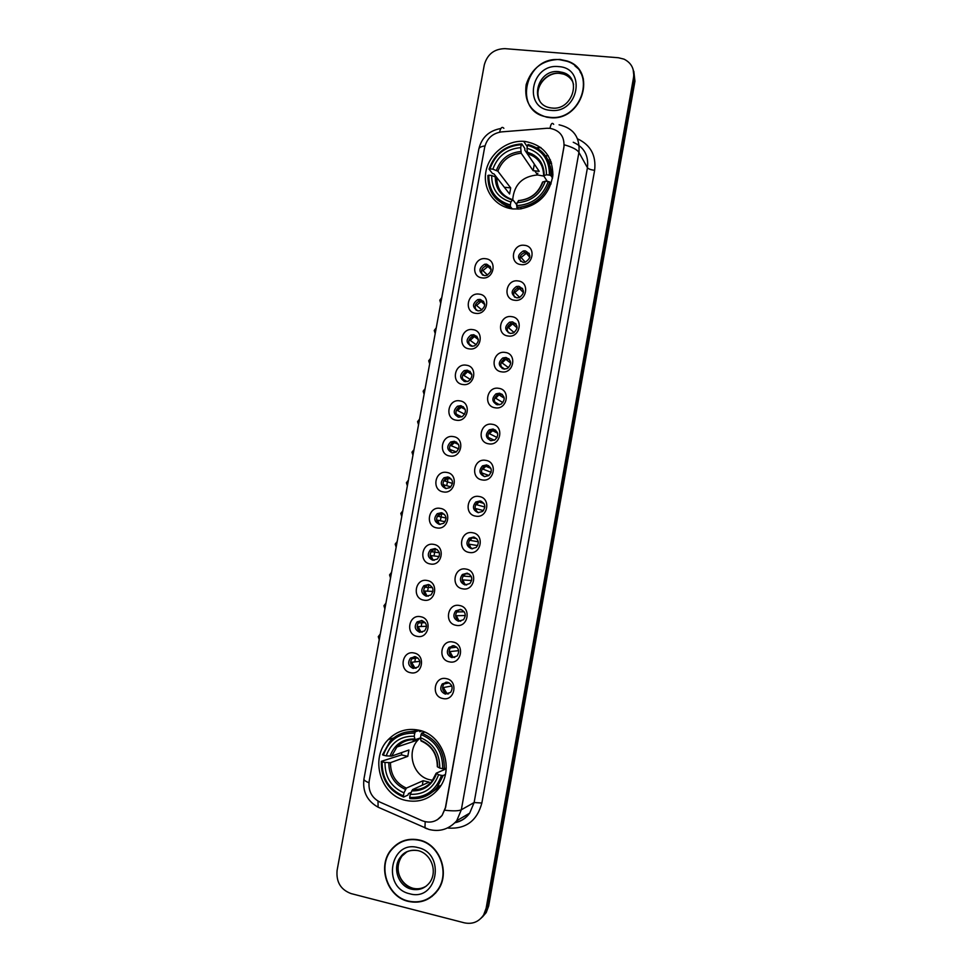 <?xml version="1.0" encoding="UTF-8"?>
<svg xmlns="http://www.w3.org/2000/svg" width="972" height="972" viewBox="0 0 972 972"><rect width="100%" height="100%" fill="white"/><g stroke="black" fill="none" stroke-linecap="round" stroke-linejoin="round"><path stroke-width="1.46" d="M418.58 730.13C406.831 727.919 396.698 731.09 388.205 739.643C369.567 757.941 380.259 795.448 405.871 800.43C418.944 802.994 429.867 799.081 438.664 788.717C455.078 769.338 442.916 734.419 418.58 730.13M525.038 141.438L523.677 141.329C506.035 140.223 488.527 154.633 485.781 172.348C482.792 190.038 495.258 207.06 512.827 208.931L520.227 208.931C538.974 205.201 549.86 193.865 552.898 174.936C552.485 156.055 543.202 144.889 525.038 141.438M482.136 277.883C470.059 276.813 473.704 256.79 485.611 258.722C497.713 259.731 494.068 279.875 482.136 277.883M486.535 264.153L484.627 264.25C478.467 268.321 478.406 272.111 484.457 275.598L486.522 275.477C492.549 271.334 492.549 267.555 486.535 264.153M475.697 313.336C463.632 312.182 467.289 292.11 479.184 294.127C491.297 295.221 487.64 315.414 475.697 313.336M480.144 299.4L477.799 299.595C472.052 303.823 472.137 307.577 478.054 310.87L480.545 310.639C486.158 306.35 486.024 302.608 480.144 299.4M469.245 348.875C457.18 347.636 460.85 327.503 472.744 329.617C484.846 330.796 481.189 351.05 469.245 348.875M473.728 334.733L470.995 335.048C465.637 339.386 465.855 343.116 471.639 346.239L474.518 345.886C479.755 341.488 479.488 337.77 473.728 334.733M462.781 384.499C450.716 383.162 454.386 362.993 466.293 365.193C478.394 366.468 474.725 386.759 462.781 384.499M467.301 370.162L464.215 370.587C459.221 375.022 459.549 378.728 465.211 381.68L468.431 381.194C473.315 376.723 472.939 373.041 467.301 370.162M456.305 420.208C444.24 418.798 447.922 398.569 459.817 400.865C471.918 402.214 468.237 422.565 456.305 420.208M460.862 405.664L457.448 406.235C452.782 410.731 453.219 414.388 458.772 417.219L462.308 416.599C466.852 412.055 466.378 408.41 460.862 405.664M449.805 456.014C437.74 454.507 441.434 434.229 453.329 436.61C465.43 438.056 461.749 458.456 449.805 456.014M454.41 441.264L450.704 441.956C446.342 446.5 446.877 450.133 452.308 452.843L456.123 452.077C460.376 447.509 459.805 443.9 454.41 441.264M443.293 491.905C431.228 490.301 434.934 469.986 446.828 472.453C458.93 473.984 455.224 494.444 443.293 491.905M447.934 476.936L443.973 477.774C439.891 482.355 440.51 485.939 445.832 488.552L449.902 487.652C453.875 483.06 453.219 479.488 447.934 476.936M436.768 527.881C424.703 526.192 428.409 505.829 440.304 508.392C452.405 510.008 448.7 530.505 436.768 527.881M441.446 512.718L437.254 513.678C433.427 518.27 434.12 521.83 439.332 524.358L443.633 523.325C447.351 518.708 446.622 515.172 441.446 512.718M430.219 563.954C418.167 562.181 421.872 541.756 433.767 544.405C445.869 546.118 442.151 566.676 430.219 563.954M434.946 548.572L430.547 549.666C426.951 554.259 427.704 557.782 432.819 560.237L437.315 559.082C440.814 554.465 440.024 550.966 434.946 548.572M423.658 600.113C411.606 598.242 415.323 577.769 427.218 580.515C439.32 582.325 435.59 602.919 423.658 600.113M428.421 584.524L423.853 585.727C420.451 590.332 421.277 593.819 426.295 596.213L430.961 594.949C434.265 590.332 433.415 586.857 428.421 584.524M417.085 636.356C405.02 634.4 408.762 613.879 420.645 616.722C432.747 618.605 429.017 639.26 417.085 636.356M421.884 620.561L417.146 621.873C413.938 626.466 414.813 629.941 419.758 632.286L424.582 630.901C427.692 626.296 426.793 622.845 421.884 620.561M410.488 672.697C398.435 670.644 402.177 650.074 414.06 653.002C426.161 654.994 422.419 675.698 410.488 672.697M415.336 656.683L410.451 658.105C407.414 662.697 408.337 666.136 413.197 668.444L418.154 666.95C421.107 662.357 420.171 658.931 415.336 656.683M520.98 264.591C508.745 263.546 512.39 243.401 524.455 245.309C536.738 246.293 533.106 266.559 520.98 264.591M525.208 250.837L523.349 250.922C517.043 255.004 516.97 258.819 523.13 262.355L525.172 262.233C531.332 258.066 531.344 254.275 525.208 250.837M514.565 300.251C502.317 299.121 505.962 278.928 518.04 280.932C530.323 282.002 526.678 302.316 514.565 300.251M518.817 286.303L516.472 286.497C510.64 290.75 510.725 294.528 516.74 297.845L519.255 297.602C524.953 293.277 524.807 289.51 518.817 286.303M508.113 336.008C495.878 334.793 499.535 314.539 511.612 316.641C523.884 317.795 520.227 338.171 508.113 336.008M512.414 321.853L509.632 322.169C504.225 326.556 504.456 330.31 510.336 333.42L513.277 333.044C518.538 328.597 518.258 324.867 512.414 321.853M501.661 371.851C489.414 370.551 493.083 350.248 505.161 352.435C517.432 353.674 513.775 374.099 501.661 371.851M505.999 357.489L502.816 357.951C497.81 362.435 498.174 366.152 503.909 369.081L507.238 368.558C512.11 364.026 511.697 360.333 505.999 357.489M495.185 407.79C482.938 406.393 486.62 386.042 498.685 388.314C510.968 389.651 507.299 410.123 495.185 407.79M499.559 393.21L496.024 393.83C491.395 398.386 491.868 402.056 497.47 404.838L501.139 404.158C505.647 399.565 505.124 395.92 499.559 393.21M488.697 443.815C476.45 442.321 480.144 421.933 492.209 424.29C504.492 425.712 500.799 446.245 488.697 443.815M493.108 429.029L489.268 429.794C484.955 434.399 485.538 438.02 491.018 440.68L494.991 439.842C499.171 435.213 498.539 431.617 493.108 429.029M482.185 479.925C469.95 478.346 473.643 457.897 485.708 460.363C497.992 461.87 494.298 482.452 482.185 479.925M486.644 464.932L482.525 465.843C478.516 470.472 479.196 474.057 484.542 476.608L488.782 475.624C492.67 470.97 491.954 467.411 486.644 464.932M475.66 516.132C463.425 514.455 467.131 493.958 479.196 496.51C491.48 498.114 487.774 518.744 475.66 516.132M480.168 500.92L475.806 501.989C472.064 506.619 472.817 510.166 478.054 512.633L482.525 511.503C486.146 506.849 485.368 503.314 480.168 500.92M469.124 552.424C456.889 550.662 460.594 530.117 472.659 532.753C484.943 534.454 481.225 555.134 469.124 552.424M473.668 537.006L469.087 538.209C465.588 542.838 466.414 546.361 471.554 548.743L476.219 547.467C479.621 542.813 478.759 539.326 473.668 537.006M462.563 588.801C450.328 586.954 454.046 566.36 466.123 569.094C478.394 570.88 474.664 591.608 462.563 588.801M467.143 573.176L462.393 574.501C459.112 579.142 459.987 582.617 465.029 584.95L469.877 583.54C473.06 578.899 472.149 575.436 467.143 573.176M455.99 625.288C443.754 623.344 447.485 602.689 459.549 605.52C471.833 607.391 468.091 628.179 455.99 625.288M460.619 609.432L455.698 610.89C452.6 615.507 453.535 618.957 458.492 621.242L463.498 619.711C466.499 615.082 465.539 611.655 460.619 609.432M449.404 661.847C437.169 659.818 440.911 639.114 452.976 642.042C465.248 644.011 461.506 664.848 449.404 661.847M454.07 645.785L449.003 647.352C446.087 651.957 447.059 655.383 451.931 657.619L457.083 655.991C459.914 651.362 458.906 647.959 454.07 645.785M442.795 698.504C430.56 696.377 434.314 675.625 446.379 678.65C458.65 680.704 454.896 701.602 442.795 698.504M447.509 682.235L442.309 683.887C439.551 688.492 440.571 691.894 445.37 694.093L450.644 692.356C453.317 687.751 452.272 684.373 447.509 682.235M482.391 274.894C480.557 270.678 481.845 267.652 486.243 265.842L490.313 266.522M476.28 310.311C474.129 306.241 475.187 303.143 479.451 301.016L483.679 301.454M470.193 345.813C467.702 341.901 468.54 338.73 472.684 336.3L476.985 336.47M464.13 381.413C461.311 377.646 461.907 374.402 465.928 371.681L470.229 371.583M458.104 417.073C454.92 413.489 455.285 410.184 459.197 407.159L463.413 406.782M452.102 452.806C448.554 449.416 448.675 446.051 452.49 442.722L456.536 442.09M446.124 488.6C442.199 485.417 442.078 482.003 445.796 478.37L449.599 477.519M440.158 524.43C435.857 521.502 435.505 518.052 439.101 514.091L442.625 513.058M434.192 560.322C429.527 557.649 428.944 554.174 432.431 549.909L435.614 548.743M428.202 596.249C423.197 593.856 422.383 590.381 425.76 585.8L428.591 584.549M422.188 632.213L421.702 632.14C416.781 629.807 415.907 626.357 419.102 621.776L421.556 620.5M416.125 668.238L415.178 668.129C410.33 665.832 409.419 662.406 412.444 657.837L414.534 656.574M520.628 261.371C519.072 257.179 520.47 254.251 524.783 252.586L529.254 253.558M514.492 297.019C512.633 292.973 513.787 289.972 517.955 287.979L522.657 288.696M508.392 332.764C506.205 328.876 507.117 325.79 511.138 323.494L515.986 323.907M502.33 368.607C499.79 364.865 500.471 361.706 504.359 359.105L509.243 359.19M496.315 404.534C493.399 400.95 493.825 397.718 497.603 394.814L502.439 394.571M490.338 440.535C487.021 437.133 487.203 433.828 490.872 430.62L495.55 430.049M484.396 476.584C480.678 473.4 480.593 470.035 484.165 466.499L488.6 465.649M478.479 512.694C474.348 509.753 474.008 506.339 477.483 502.463L481.577 501.37M472.586 548.84C468.03 546.167 467.435 542.728 470.8 538.512L474.518 537.224M466.669 585.01C461.724 582.653 460.886 579.191 464.13 574.634L467.435 573.237M460.728 621.217L460.254 621.144C455.321 618.885 454.398 615.446 457.472 610.841L460.339 609.383M454.738 657.461L453.742 657.351C448.882 655.128 447.91 651.726 450.814 647.133L453.244 645.687M448.687 693.753L447.205 693.644C442.43 691.469 441.41 688.079 444.155 683.498L446.184 682.113M546.847 128.28L549.86 128.304C560.054 130.333 564.732 136.639 563.906 147.222L445.407 807.671L442.078 815.411C436.635 821.862 429.976 823.624 422.103 820.696L379.773 802.022C371.632 797.672 368.096 790.734 369.166 781.209L484.663 147.307C486.936 138.401 492.561 133.261 501.54 131.888L546.847 128.28M448.226 477.495L447.436 481.845M447.363 482.27L446.743 485.636M441.774 513.082L441.069 516.946M441.045 517.08L440.377 520.761M435.322 548.658L434.034 555.753M428.798 584.609L427.68 590.745M422.261 620.646L421.326 625.81M415.712 656.768L414.947 660.972M548.257 155.69L545.644 155.885M559.908 59.426C542.826 59.717 531.575 68.113 526.168 84.613C523.944 101.55 530.797 112.412 546.762 117.199L549.435 117.576C581.985 122.217 598.108 70.397 567.065 60.969L559.908 59.426M528.136 102.449L529.752 105.997M419.309 840.002C408.118 837.73 398.775 840.938 391.291 849.601C377.027 865.991 386.965 896.755 408.252 901.384C420.39 903.924 430.268 900.181 437.886 890.158C450.595 873.111 439.709 844.121 419.309 840.002M400.233 842.238L396.272 845.142M574.926 65.865L578.061 68.55M559.082 124.817C573.541 128.085 580.163 137.271 578.923 152.397C577.113 149.579 572.229 147.051 564.282 144.816L445.589 807.574L442.126 815.387L437.351 819.748M391.497 849.479L392.396 848.301M480.994 918.321L484.943 913.741L487.409 907.107L634.254 79.352L633.124 69.401L634.254 79.352L487.409 907.107L484.943 913.741L480.994 918.321M464.337 922.829C472.501 924.494 478.941 921.857 483.655 914.895L486.134 908.249L633.55 77.456C634.558 68.976 631.387 62.876 624.024 59.146L618.399 57.749L504.966 48.649C494.177 48.867 487.276 54.298 484.287 64.93L337.102 870.365C336.057 881.981 340.722 889.708 351.086 893.584L464.337 922.829M427.838 898.772L432.127 896.342M582.167 75.257L580.114 71.94M482.282 917.143L486.207 912.574L488.673 905.977L634.947 81.235L633.829 71.333M549.447 163.357L551.622 163.199M551.112 161.656L548.888 161.814M583.419 79.024L581.876 75.391M549.484 117.272C581.718 121.877 597.659 70.567 566.919 61.248L559.848 59.729C525.159 55.453 512.268 111.719 546.811 116.895L549.484 117.272M530.007 105.814L532.121 109.058M431.933 896.075L435.772 892.879M408.313 901.056C420.317 903.571 430.086 899.878 437.631 889.963C450.218 873.099 439.453 844.389 419.248 840.318C408.167 838.071 398.921 841.242 391.509 849.82C377.403 866.052 387.245 896.488 408.313 901.056M404.777 840.391L400.367 842.53M543.773 176.102L537.577 174.96C522.438 176.272 514.152 184.498 512.706 199.625M512.208 208.859L510.422 206.623L510.349 204.97C495.829 200.597 488.661 190.67 488.831 175.191L491.698 175.495C491.674 189.2 498.065 198.033 510.883 202.018L512.791 199.697L516.776 204.8M504.371 187.304L493.983 173.915L492.44 173.453L489.05 169.14L489.985 168.861C495.331 153.965 505.756 145.909 521.247 144.719L520.713 147.659C506.995 148.825 497.713 155.994 492.853 169.164L497.871 171.206L510.689 187.924L509.595 193.999L496.728 177.512L491.698 175.495M549.399 175.094L550.942 175.628C551.051 159.201 543.409 148.825 528.039 144.5L527.529 145.338C542.157 149.518 549.459 159.432 549.399 175.094L546.471 174.778C546.398 160.939 539.91 152.106 526.994 148.291L527.407 153.783L539.168 171.327L533.142 170.695L521.199 153.212L520.713 147.659M552.789 176.163L550.966 175.312M535.754 157.914L533.798 154.949M552.691 176.965L550.261 166.236M501.734 203.209L510.968 208.664M521.247 144.719L521.77 143.88L524.844 148.461L524.819 150.125L534.43 164.256M516.691 207.328L520.251 207.158C535.001 204.788 544.842 196.417 549.8 182.031L548.257 181.497C542.777 196.599 532.231 204.655 516.618 205.663L518.088 209.102M551.063 183.939L549.8 182.031M488.831 175.191L487.908 175.47C487.677 191.691 495.173 202.079 510.422 206.623M521.77 143.88C505.525 145.083 494.627 153.503 489.05 169.14M516.618 205.663L517.153 202.711C530.979 201.69 540.359 194.522 545.316 181.181L548.257 181.497M510.883 202.018L510.349 204.97M492.853 169.164L489.985 168.861M545.316 181.181L542.51 182.153C538.488 192.687 531.113 198.738 520.372 200.317M519.036 200.39L517.153 202.711M537.893 173.308L536.556 173.453M509.936 206.514L510.203 208.53M550.942 175.628L552.533 178.07M526.994 148.291L527.529 145.338M547.321 181.4L543.652 175.774L546.471 174.778M534.308 164.256L533.142 170.695M510.689 187.924L504.383 187.244M419.965 738.088L418.106 739.899C405.968 752.121 413.27 776.64 430.146 779.823L432.674 780.249M411.071 792.387L408.507 793.553L407.936 795.084L403.587 797.076L403.416 795.934C388.946 789.592 381.85 778.208 382.142 761.793L385.009 762.449C384.876 776.993 391.194 787.138 403.975 792.86L406.357 788.11L423.124 780.723L429.138 782.12L412.602 789.568L410.245 794.331C424.059 794.853 433.5 788.316 438.554 774.733L441.495 775.401C435.893 790.819 425.299 798.146 409.686 797.404L409.856 798.547C420.864 799.604 430.001 795.789 437.279 787.101L443.135 775.522L441.495 775.401M414.777 733.18L415.409 731.722C405.543 730.859 397.098 734.018 390.1 741.211L382.531 754.77L383.345 755.195C388.812 739.984 399.285 732.645 414.777 733.18L414.218 736.241C400.5 735.877 391.157 742.414 386.212 755.852L391.655 756.107L408.933 750.019L407.79 756.338L390.465 762.68L385.009 762.449M420.524 737.906L415.105 739.704L414.218 736.241M435.468 789.203L438.433 786.555M382.142 761.793L381.328 761.343L401.497 754.904L401.764 752.547M416.04 731.527L414.303 731.624M415.409 731.722L419.637 730.397L419.697 731.685L421.799 731.017M428.482 794.768L440.401 786.299M419.637 730.397L405.579 732.256M445.346 774.526L443.135 775.522M381.328 761.343C380.975 778.56 388.399 790.467 403.587 797.076M409.686 797.404L410.245 794.331M403.975 792.86L403.416 795.934M386.212 755.852L383.345 755.195M438.554 774.733L436.258 773.177L446.184 768.852M421.143 730.798L420.341 731.479M414.242 738.939L412.869 741.648M424.715 732.135L421.678 733.107L421.046 734.565C435.638 740.713 442.855 752.097 442.685 768.731L444.338 768.852C444.569 751.417 437.011 739.498 421.678 733.107M444.338 768.852L446.233 768.038M442.685 768.731L439.757 768.062C439.794 753.336 433.366 743.203 420.487 737.639L421.046 734.565M420.487 737.639L420.985 740.907C431.823 745.803 437.266 754.394 437.315 766.701L439.757 768.062M401.497 754.904L407.79 756.338M423.124 780.723L422.322 785.194M417.802 739.996L418.81 738.477M529.108 253.291L526.338 253.303L521.077 257.471L525.293 262.209M520.056 257.155L521.077 257.471M522.389 288.32L519.437 288.526L514.747 292.523L519.716 297.432M513.751 292.232L514.747 292.523M515.148 297.383L514.115 296.375M515.585 323.445L512.572 323.858L508.417 327.673L514.164 332.606M507.433 327.406L508.417 327.673M509.936 333.347L507.603 331.452M508.708 358.68L505.744 359.3L502.062 362.908L508.575 367.683M501.115 362.653L502.062 362.908M504.735 369.141L501.115 366.663M501.382 366.723L501.491 367.477M501.759 394.049L501.017 394.134M500.835 394.17L498.952 394.839L495.696 398.228L502.925 402.651M494.772 397.998L495.696 398.228M499.535 404.765L494.627 401.958M495.015 402.056L495.234 403.283M493.703 429.782L489.317 433.634L497.129 437.509M488.43 433.427L489.317 433.634M494.298 440.219L488.138 437.364M488.624 437.473L489.013 439.223M486.571 465.564L482.926 469.124L491.127 472.283M482.076 468.941L482.926 469.124M488.965 475.49L481.638 472.854M482.233 472.975L482.841 475.296M479.463 501.503L476.511 504.699L484.858 507.02M475.721 504.541L476.511 504.699M483.461 510.592L475.138 508.429M475.818 508.563L476.73 511.491M472.392 537.589L470.084 540.371L478.285 541.781M469.355 540.238L470.084 540.371M477.714 545.584L468.638 544.101M469.391 544.235L470.691 547.807M469.318 574.088L465.418 573.784L463.644 576.117L471.384 576.675M462.976 576.019L463.644 576.117M471.663 580.527L462.125 579.871M462.939 580.005L464.713 584.196M458.456 610.1L457.18 611.959L464.203 611.777M465.321 615.531L455.601 615.726M456.476 615.847L458.808 620.646M451.591 646.477L450.704 647.899L456.767 647.158M458.675 650.657L449.076 651.677M450 651.787L452.94 657.121M444.787 682.927L444.216 683.911L449.161 682.866M451.786 685.977L442.539 687.714M443.511 687.824L447.084 693.619M447.144 693.656L447.898 694.032M490.204 266.364L487.98 266.474L482.865 270.593L487.567 275.112M481.662 270.24L482.865 270.593M483.12 275.258L482.051 274.323M483.485 301.211L481.14 301.478L476.535 305.439L481.93 309.983M475.357 305.111L476.535 305.439M515.269 323.421L515.354 324.089M477.799 310.833L475.563 309.145M475.855 309.218L475.94 309.825M476.681 336.166L474.324 336.591L470.193 340.37L476.268 344.817M469.039 340.066L470.193 340.37M472.465 346.287L469.087 344.052M469.512 344.161L469.683 345.182M469.816 371.231L467.532 371.79L463.838 375.399L470.533 379.566M462.708 375.107L463.838 375.399M467.143 381.632L462.611 379.056M463.158 379.189L463.437 380.647M462.235 406.551L457.472 410.5L464.701 414.242M456.366 410.245L457.472 410.5M461.797 416.842L456.123 414.157M456.779 414.303L457.229 416.247M455.2 441.956L451.081 445.686L458.711 448.857M450.024 445.455L451.081 445.686M456.366 451.919L449.647 449.343M450.388 449.514L451.057 451.956M448.165 477.495L444.678 480.97L452.502 483.449M443.669 480.763L444.678 480.97M450.826 486.887L443.147 484.627M443.985 484.797L444.933 487.786M441.142 513.192L438.263 516.326L446.063 518.052M437.303 516.156L438.263 516.326M445.103 521.745L436.659 519.996M437.57 520.166L439.38 524.358M434.156 548.998L431.835 551.78L439.356 552.74M430.936 551.622L431.835 551.78M439.15 556.567L430.146 555.462M431.131 555.62L432.832 559.714M427.206 584.925L425.384 587.319L432.394 587.574M424.557 587.185L425.384 587.319M432.953 591.401L423.634 591.012M424.679 591.17L426.854 595.787M420.317 620.95L418.92 622.943L425.214 622.627M418.179 622.833L418.92 622.943M426.501 626.308L417.122 626.648M418.215 626.806L420.9 631.909M413.465 657.06L412.432 658.652L417.839 657.923M411.788 658.566L412.432 658.652M419.831 661.349L410.585 662.382M411.739 662.527L414.971 668.08M581.851 157.658L578.875 152.3M577.587 138.85C590.636 144.974 596.31 155.471 594.621 170.331L481.857 803.03L474.129 802.532L587.44 167.743C588.801 155.556 584.063 147.051 573.249 142.252M481.857 803.03C477.082 820.793 465.916 829.152 448.359 828.095M455.163 822.519C461.117 821.279 465.953 818.145 469.683 813.139L474.129 802.532L461.336 809.773L456.719 820.757L469.683 813.139C466.11 818.205 461.275 821.376 455.188 822.677M553.676 124.319C552.145 122.253 550.93 123.59 550.018 128.316M444.884 810.223C453.256 811.183 458.735 811.025 461.336 809.773L578.923 152.397L587.44 167.743C588.461 168.97 590.855 169.845 594.621 170.331M368.947 782.776C365.436 781.318 363.771 780.042 363.941 778.961L478.832 149.068C479.135 147.501 481.189 146.444 484.979 145.897M378.011 801.122L378.096 807.185L380.55 808.279M503.861 128.316C502.111 126.324 500.689 127.599 499.608 132.143M425.189 821.717L424.946 827.913L427.121 828.837M486.134 908.249L488.673 905.977M633.55 77.456L634.947 81.235M540.736 147.465L536.714 147.78M548.123 160.076L550.444 159.906M572.763 81.842C570.698 78.076 567.612 75.488 563.493 74.091L559.532 73.289C545.474 71.515 533.02 88.829 539.715 100.772M573.553 84.637C572.107 78.598 568.474 74.528 562.667 72.438L558.693 71.636C537.006 68.878 528.452 103.943 549.909 107.746L551.561 107.989M550.735 110.358C578.619 114.016 586.881 67.833 558.608 66.618C530.931 63.265 522.681 108.803 550.735 110.358M407.074 851.654L401.995 856.089C393.259 866.404 399.589 885.431 412.796 888.25C417.596 889.392 422.079 888.675 426.234 886.112M418.13 850.634C411.095 849.309 405.263 851.387 400.634 856.903C391.874 867.255 398.216 886.33 411.46 889.161C418.956 890.729 425.08 888.444 429.855 882.333C437.983 870.754 430.693 853.38 417.948 850.597C410.038 849.577 404.267 851.679 400.634 856.903L401.995 856.089C392.955 869.539 400.926 884.714 412.833 888.226M409.625 893.754C437.461 902.052 446.184 853.294 417.936 847.596C390.319 839.674 381.607 887.715 409.625 893.754M496.728 177.512C496.838 188.69 502.074 196.052 512.414 199.6M521.199 153.212C509.826 154.329 502.05 160.319 497.871 171.206M518.355 200.657C530.384 199.637 538.61 193.355 543.032 181.788M495.258 176.71C495.356 188.641 500.969 196.393 512.086 199.965M520.846 151.535C508.903 152.653 500.75 158.946 496.4 170.392M544.186 175.397C544.004 163.369 538.318 155.617 527.116 152.154M543.044 169.298C540.687 161.243 535.487 156.091 527.444 153.843M390.465 762.68C390.525 774.745 395.811 783.225 406.357 788.11M414.886 739.692C407.827 739.364 401.825 741.818 396.88 747.018L391.655 756.107M411.715 790.868C423.743 791.196 432.018 785.461 436.525 773.688M388.812 762.741C388.812 775.425 394.365 784.319 405.458 789.41M414.582 738.963C402.627 738.781 394.438 744.503 390.003 756.155M412.602 789.568C420.366 790.042 426.83 787.235 431.993 781.16L436.124 773.323M437.716 767.029C437.631 754.223 432.005 745.33 420.84 740.36M425.372 743.07L421.35 741.101M441.75 297.663L439.781 300.19L441.337 299.971M436.221 327.928L434.241 330.456L435.784 330.31M430.681 358.267L428.701 360.794L430.232 360.697M425.128 388.654L423.148 391.181L424.667 391.157M419.564 419.114L417.571 421.641L419.09 421.69M413.987 449.635L411.994 452.162L413.501 452.272M408.398 480.217L406.405 482.756L407.9 482.926M402.797 510.859L400.804 513.398L402.287 513.641M397.183 541.562L395.191 544.126L396.661 544.429M391.558 572.338L389.565 574.902L391.023 575.278M385.933 603.162L383.928 605.75L385.374 606.188M380.283 634.06L378.278 636.66L379.712 637.17M418.653 730.142L413.987 731.6M393.648 737.942L388.205 739.643M533.664 156.443L532.012 153.941M527.274 146.76L523.677 141.329M486.243 265.842L484.627 264.25M479.451 301.016L477.799 299.595M472.684 336.3L470.995 335.048M465.928 371.681L464.215 370.587M459.197 407.159L457.448 406.235M452.49 442.722L450.704 441.956M445.796 478.37L443.973 477.774M439.101 514.091L437.254 513.678M432.431 549.909L430.547 549.666M425.76 585.8L423.853 585.727M419.102 621.776L417.146 621.873M412.444 657.837L410.451 658.105M524.783 252.586L523.349 250.922M517.955 287.979L516.472 286.497M511.138 323.494L509.632 322.169M504.359 359.105L502.816 357.951M497.603 394.814L496.024 393.83M490.872 430.62L489.268 429.794M484.165 466.499L482.525 465.843M477.483 502.463L475.806 501.989M470.8 538.512L469.087 538.209M464.13 574.634L462.393 574.501M457.472 610.841L455.698 610.89M450.814 647.133L449.003 647.352M444.155 683.498L442.309 683.887M363.941 778.961C362.435 791.645 367.161 801.049 378.096 807.185L428.895 829.432C439.794 832.154 449.064 829.262 456.719 820.757M478.832 149.068C481.614 137.514 488.965 130.649 500.884 128.498M483.655 914.895L486.207 912.574M540.93 147.623L536.981 147.926M552.096 108.038C572.654 110.747 582.507 77.274 562.667 72.438L563.493 74.091L559.568 73.362C547.418 72.025 535.22 85.633 538.464 97.394M415.105 888.675L413.246 888.323M438.384 889.404L437.631 889.963M537.577 174.96L534.673 170.695M521.514 208.773L520.251 207.158M527.407 153.783C537.99 156.917 543.397 164.244 543.652 175.774M418.106 739.899L396.88 747.018C401.618 741.806 407.584 739.328 414.777 739.583M440.996 785.34L437.279 787.101M414.57 739.801L413.841 741.32M526.338 253.303L529.837 257.337M519.437 288.526L523.483 292.633M512.572 323.858L517.116 327.88M505.744 359.3L510.713 363.054M498.952 394.839L504.249 398.18M492.184 430.462L497.664 433.257M485.465 466.171L490.909 468.334M478.759 501.965L483.947 503.447M472.076 537.832L476.754 538.682M459.027 609.796L461.664 609.748M452.102 645.906L453.693 645.724M487.98 266.474L491.176 269.633M440.729 303.276L439.781 300.19M481.14 301.478L484.785 304.637M435.201 333.542L434.241 330.456M474.324 336.591L478.346 339.605M429.66 363.868L428.701 360.794M467.532 371.79L471.833 374.548M424.096 394.268L423.148 391.181M460.764 407.098L465.236 409.467M418.531 424.715L417.571 421.641M454.033 442.491L458.505 444.398M412.954 455.248L411.994 452.162M447.314 477.957L451.615 479.366M407.365 485.83L406.405 482.756M440.632 513.52L444.532 514.407M401.764 516.497L400.804 513.398M433.949 549.156L437.266 549.605M396.151 547.212L395.191 544.126M427.352 584.877L429.794 584.974M390.525 578L389.565 574.902M421.058 620.646L422.079 620.598M384.888 608.861L383.928 605.75M379.238 639.783L378.278 636.66"/></g></svg>
